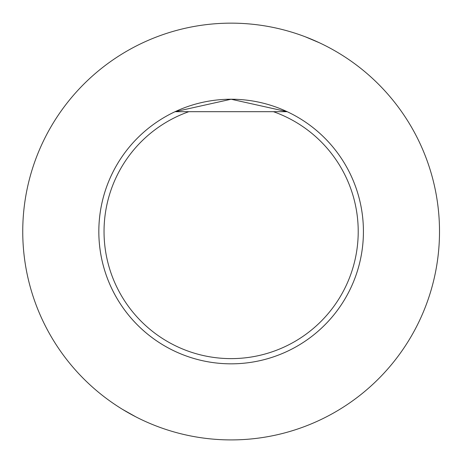 <?xml version="1.0" encoding="UTF-8"?>
<svg xmlns="http://www.w3.org/2000/svg" width="463" height="463" viewBox="0 0 463 463"><rect width="100%" height="100%" fill="white"/><g stroke="black" fill="none" stroke-linecap="round" stroke-linejoin="round"><path stroke-width="0.69" d="M231.124 23.15A208.379 208.379 0 0 0 50.664 335.721A208.379 208.379 0 0 0 411.59 335.721A208.379 208.379 0 0 0 231.124 23.15M122.579 409.408L135.844 416.85M319.32 42.735L305.296 36.797M175.072 111.693A132.302 132.302 0 0 1 287.182 111.693L231.101 99.232L175.072 111.693A132.302 132.302 0 0 0 231.124 363.831A132.302 132.302 0 0 0 287.182 111.693A132.302 132.302 0 0 1 334.871 313.63A132.302 132.302 0 0 1 127.377 313.63A132.302 132.302 0 0 1 175.072 111.693L273.442 111.693A127.093 127.093 0 0 1 333.314 307.096A127.093 127.093 0 0 1 128.94 307.096A127.093 127.093 0 0 1 188.811 111.693M287.182 111.693L273.442 111.693"/></g></svg>
